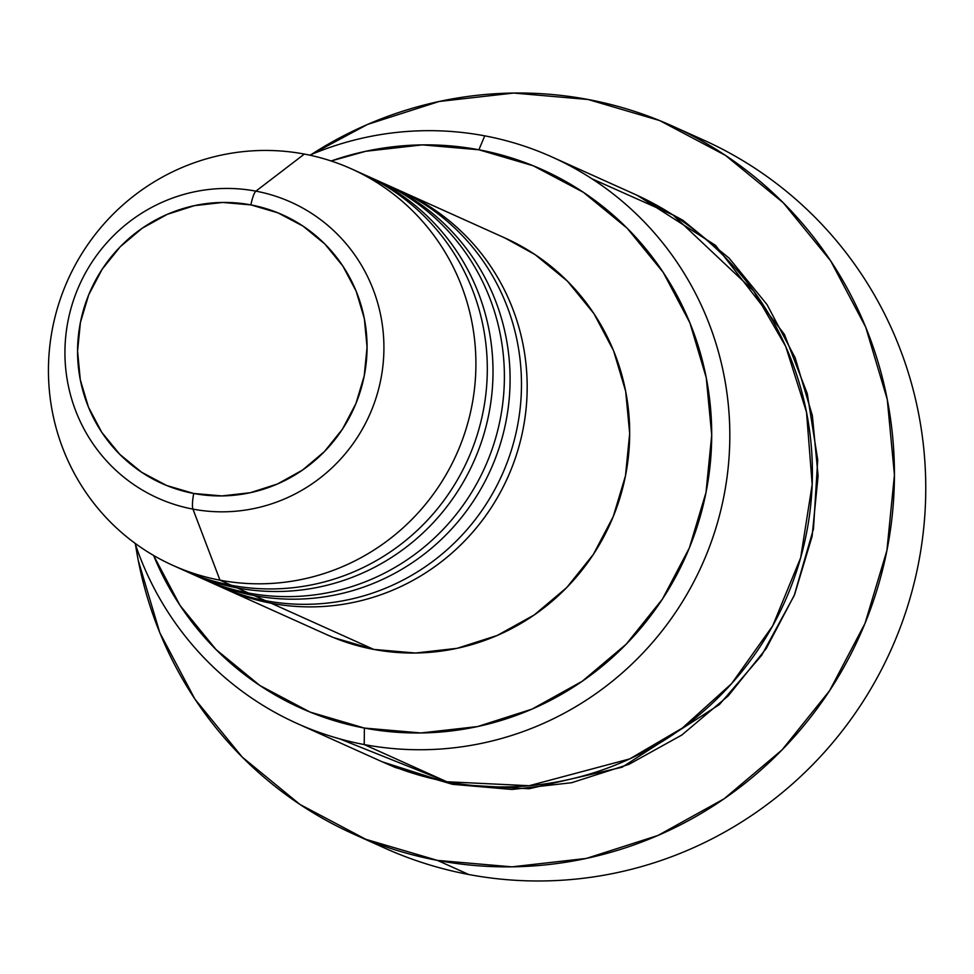 <?xml version="1.0" encoding="UTF-8"?>
<svg xmlns="http://www.w3.org/2000/svg" width="974" height="974" viewBox="0 0 974 974"><rect width="100%" height="100%" fill="white"/><g stroke="black" fill="none" stroke-linecap="round" stroke-linejoin="round"><path stroke-width="1.46" d="M172.922 565.395L184.317 570.521A217.421 212.977 -65.8 0 0 231.386 585.313L219.99 580.187A217.421 212.977 -65.8 0 0 471.708 406.608A217.421 212.977 -65.8 0 0 304.363 154.075L255.906 191.148A15.535 3.044 100.7 0 0 250.89 204.893A147.244 144.237 114.2 0 1 364.215 375.927A147.244 144.237 114.2 0 1 193.741 493.477A147.244 144.237 114.2 0 1 80.416 322.443A147.244 144.237 114.2 0 1 250.89 204.893A15.535 3.044 -79.3 0 1 255.906 191.148A162.244 158.932 -65.8 0 0 68.07 320.677A162.244 158.932 -65.8 0 0 192.949 509.122A15.535 3.044 -79.3 0 1 193.741 493.477L166.615 485.49L141.62 472.256L119.729 454.298L101.771 432.31L88.451 407.12L80.282 379.702L77.567 351.115L80.416 322.443L88.707 294.818L102.148 269.262L120.204 246.787L142.18 228.257L167.236 214.353L194.41 205.648L222.656 202.458L250.89 204.893L278.016 212.88L303.011 226.114L324.914 244.072L342.86 266.06L356.18 291.25L364.349 318.668L367.064 347.255L364.215 375.927L355.924 403.553L342.483 429.108L324.427 451.583L302.451 470.113L277.395 484.017L250.221 492.722L221.975 495.912L193.741 493.477A15.535 3.044 100.7 0 0 192.949 509.122A162.244 158.932 114.2 0 1 68.07 320.677A162.244 158.932 114.2 0 1 255.906 191.148L304.363 154.075A217.421 212.977 -65.8 0 0 52.645 327.654A217.421 212.977 -65.8 0 0 219.99 580.187L192.949 509.122L219.99 580.187A217.421 212.977 114.2 0 1 172.922 565.395A217.421 212.977 114.2 0 1 58.939 303.243A217.421 212.977 114.2 0 1 304.363 154.075A217.421 212.977 114.2 0 1 351.444 168.879A217.421 212.977 114.2 0 1 465.414 431.019A217.421 212.977 114.2 0 1 219.99 580.187L231.386 585.313A217.421 212.977 -65.8 0 0 464.902 465.84A217.421 212.977 -65.8 0 0 415.362 207.925M224.178 588.466L326.692 634.622A217.421 212.977 -65.8 0 0 373.76 649.414A217.421 212.977 -65.8 0 0 619.184 500.246A217.421 212.977 -65.8 0 0 505.202 238.106L402.688 191.951A217.421 212.977 114.2 0 0 399.839 190.685A217.421 212.977 114.2 0 1 517.157 452.581A217.421 212.977 114.2 0 1 271.247 603.259A217.421 212.977 114.2 0 1 224.178 588.466A217.421 212.977 114.2 0 1 221.342 587.164M265.561 600.702L254.165 595.564L265.561 600.702A217.421 212.977 -65.8 0 0 510.973 451.534A217.421 212.977 -65.8 0 0 397.002 189.382L385.607 184.256A217.421 212.977 114.2 0 0 382.745 183.002A217.421 212.977 114.2 0 1 500.064 444.887A217.421 212.977 114.2 0 1 254.165 595.564A217.421 212.977 114.2 0 1 207.097 580.772L218.48 585.898A217.421 212.977 -65.8 0 0 265.561 600.702A217.421 212.977 -65.8 0 0 499.065 481.217A217.421 212.977 -65.8 0 0 449.538 223.302M248.467 593.008L237.084 587.882L248.467 593.008A217.421 212.977 -65.8 0 0 493.891 443.84A217.421 212.977 -65.8 0 0 379.909 181.7L368.525 176.562A217.421 212.977 114.2 0 0 365.664 175.308A217.421 212.977 114.2 0 1 482.982 437.192A217.421 212.977 114.2 0 1 237.084 587.882A217.421 212.977 114.2 0 1 190.003 573.077L201.399 578.215A217.421 212.977 -65.8 0 0 248.467 593.008A217.421 212.977 -65.8 0 0 481.984 473.534A217.421 212.977 -65.8 0 0 432.444 215.619M296.973 723.426L379.556 760.609A310.609 304.265 -65.8 0 0 446.798 781.745L364.227 744.562L364.386 728.065A295.073 289.047 114.2 0 1 153.563 555.423L180.08 605.487L216.058 649.573L259.924 685.55L310.012 712.055L364.386 728.065L420.963 732.959L477.564 726.567L532.023 709.109L582.233 681.264L626.27 644.118L662.454 599.071L689.373 547.887L706.004 492.503L711.714 435.061L706.272 377.778L689.884 322.832L663.197 272.355L627.232 228.281L583.353 192.292L533.265 165.787L478.891 149.777L484.76 135.849A310.609 304.265 -65.8 0 0 309.769 155.17A310.609 304.265 114.2 0 1 484.76 135.849A310.609 304.265 114.2 0 1 552.002 156.984A310.609 304.265 114.2 0 1 714.831 531.475A310.609 304.265 114.2 0 1 364.227 744.562A310.609 304.265 114.2 0 1 296.973 723.426A310.609 304.265 114.2 0 1 135.045 543.273A310.609 304.265 -65.8 0 0 364.227 744.562L446.798 781.745L529.174 785.726L629.691 758.916L682.324 728.077L731.657 683.553L772.711 625.819L800.665 557.761L812.182 484.504L806.521 412.197L785.701 346.44L753.62 290.934L672.997 214.974L591.863 178.729M331.148 160.99A295.073 289.047 114.2 0 1 478.891 149.777L422.314 144.882L365.713 151.287L331.136 160.978M135.532 544.758L138.247 560.403L159.797 632.698L194.922 699.113L242.246 757.115L299.98 804.463L365.883 839.332L437.436 860.395L511.874 866.848L586.348 858.423L657.998 835.449L724.072 798.814L782.012 749.931L829.617 690.676L865.046 623.311L886.924 550.444L894.436 474.874L887.277 399.486L865.716 327.191L830.603 260.776L783.266 202.775L725.545 155.438L659.641 120.557L588.089 99.494L513.651 93.054L439.177 101.479L367.527 124.441L311.205 154.562A388.261 380.323 114.2 0 1 588.089 99.494A388.261 380.323 114.2 0 1 672.145 125.914A388.261 380.323 114.2 0 1 875.687 594.03A388.261 380.323 114.2 0 1 437.436 860.395L468.75 874.506L437.436 860.395A388.261 380.323 114.2 0 1 353.379 833.975L384.693 848.074A388.261 380.323 -65.8 0 0 468.75 874.506A388.261 380.323 114.2 0 1 369.195 840.672M637.422 195.457L715.561 245.387L784.423 334.399L807.276 393.642L817.722 459.862L813.485 528.882L794.175 595.625L761.656 655.332L719.396 704.567L622.106 767.208L529.065 788.757L452.496 784.314L395.261 767.463L382.332 761.838M207.097 580.772A217.421 212.977 114.2 0 1 204.26 579.469M504.678 237.863L535.103 254.628L567.428 281.145L593.933 313.628L613.608 350.823L625.673 391.304L629.679 433.515L625.478 475.836L613.218 516.646L593.385 554.364L566.734 587.553L534.276 614.923L497.276 635.438L457.159 648.307L415.448 653.018L373.76 649.414L271.247 603.259L373.76 649.414L333.692 637.617L326.095 634.354M353.379 833.975A388.261 380.323 114.2 0 1 135.544 544.77M190.003 573.077A217.421 212.977 114.2 0 1 187.166 571.775M368.525 176.562A217.421 212.977 114.2 0 1 482.507 438.714A217.421 212.977 114.2 0 1 237.084 587.882M231.386 585.313A217.421 212.977 -65.8 0 0 476.81 436.145A217.421 212.977 -65.8 0 0 362.827 174.005L351.444 168.879M255.906 191.148A162.244 158.932 114.2 0 1 380.785 379.592A162.244 158.932 114.2 0 1 192.949 509.122A162.244 158.932 -65.8 0 0 380.785 379.592A162.244 158.932 -65.8 0 0 255.906 191.148M687.693 133.341A388.261 380.323 114.2 0 1 909.582 599.777A388.261 380.323 114.2 0 1 468.75 874.506A388.261 380.323 -65.8 0 0 907.013 608.129A388.261 380.323 -65.8 0 0 703.471 140.013L672.145 125.914M637.386 195.445L682.993 220.331L729.173 258.207L767.037 304.606L795.125 357.75L812.365 415.581L818.099 475.884L812.097 536.345L794.589 594.639L766.246 648.526L728.162 695.935L681.812 735.041L628.948 764.346L571.628 782.719L512.056 789.464L452.496 784.314L382.405 761.875M339.683 738.864L446.798 781.745A310.609 304.265 -65.8 0 0 797.402 568.646A310.609 304.265 -65.8 0 0 634.573 194.155L552.002 156.984M402.688 191.951A217.421 212.977 114.2 0 1 516.67 454.091A217.421 212.977 114.2 0 1 271.247 603.259M385.607 184.256A217.421 212.977 114.2 0 1 499.589 446.409A217.421 212.977 114.2 0 1 254.165 595.564M364.227 744.562A310.609 304.265 -65.8 0 0 723.816 496.606A310.609 304.265 -65.8 0 0 484.76 135.849L478.891 149.777A295.073 289.047 114.2 0 1 706.004 492.503A295.073 289.047 114.2 0 1 364.386 728.065L364.227 744.562"/></g></svg>
